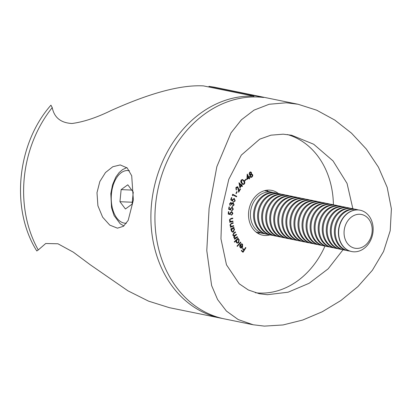 <?xml version="1.0" encoding="UTF-8"?>
<svg xmlns="http://www.w3.org/2000/svg" width="412" height="412" viewBox="0 0 412 412"><rect width="100%" height="100%" fill="white"/><g stroke="black" fill="none" stroke-linecap="round" stroke-linejoin="round"><path stroke-width="0.62" d="M353.063 209.584L347.058 183.428L333.045 160.922L313.676 144.231L291.639 135.239L283.173 134.183L270.947 135.172L259.694 139.179L241.319 155.108L228.799 179.318L221.944 208.745L220.961 238.852L226.476 264.818L239.202 283.775L248.343 289.981L259.323 293.725L267.429 294.709L288.142 292.19L309.154 283.271L328.148 268.835L343.016 249.78M255.342 292.731A80.87 65.508 101.5 0 0 259.349 293.061A80.87 65.508 101.5 0 0 324.986 246.072M333.401 204.79A80.87 65.508 101.5 0 0 287.416 134.544M286.252 102.773L269.144 104.267L254.065 110.117L241.334 119.846L231.034 132.844L216.841 166.695L209.111 208.317L206.783 250.609L211.613 285.537L217.593 299.56L226.409 311.055L238.224 319.573L253.169 324.764L264.355 326.113L283.008 324.96L302.712 320.036L322.282 311.755L340.93 300.502L357.91 286.587L372.366 270.287L383.557 251.5L390.2 230.725L391.4 208.91L387.182 187.357L378.453 167.2L366.299 149.036L351.477 133.143L334.791 120.067L316.684 110.189L298.128 104.267L286.252 102.773M298.128 104.267L214.333 87.179L208.966 86.329L263.659 97.479A112.517 91.145 101.5 0 0 257.969 97.011A112.517 91.145 101.5 0 0 156.462 197.523A112.517 91.145 101.5 0 0 224.54 318.924L253.169 324.764M278.44 193.568A22.856 18.514 101.5 0 0 271.786 190.401A22.856 18.514 101.5 0 0 269.443 190.112A22.856 18.514 101.5 0 0 248.827 210.532A22.856 18.514 101.5 0 0 262.655 235.19A22.856 18.514 101.5 0 0 264.998 235.479A22.856 18.514 101.5 0 0 270.014 234.881M257.783 233.274A22.856 18.514 101.5 0 0 259.879 232.832A22.856 18.514 -78.5 0 1 257.783 233.274M268.31 191.487A22.856 18.514 101.5 0 0 266.554 190.256A22.856 18.514 -78.5 0 1 268.31 191.487M208.966 86.329L208.899 87.004M240.593 242.06L240.871 242.431L237.302 246.422L237.024 246.052L240.593 242.06M237.853 238.327L237.446 238.883L239.181 239.696L238.739 242.694L237.255 243.173L236.292 242.467L236.086 240.67L234.521 242.179L234.273 241.782L238.074 238.115L238.321 238.512L237.853 238.965L238.218 238.996M233.625 225.622L233.707 226.126L230.401 227.264L230.313 226.76L230.911 226.554L229.978 225.312L231.426 223.283L233.13 222.696L233.213 223.201L230.885 224.061L230.39 225.276L231.498 226.276L233.625 225.622M231.06 226.193L231.498 226.276M232.965 221.084L233.001 221.605L229.644 222.264L229.613 221.744L230.21 221.625L229.422 220.25L231.039 218.427L232.765 218.087L232.801 218.602L230.432 219.132L229.829 220.276L230.818 221.435L232.965 221.084M232.373 218.164L232.399 218.52L230.025 219.05L229.427 220.193L230.308 221.332L230.818 221.435M230.457 214.585L228.238 214.111L228.372 211.722L228.804 211.717L228.691 213.684L229.911 213.936L229.865 213.287L231.755 211.562L232.924 213.431L231.611 215.136L232.502 213.406L231.389 212.098L230.282 213.411L230.457 214.585M231.431 212.098L230.988 212.015L229.875 213.328L230.282 213.411M230.808 210.048L228.655 209.301L228.99 206.917L229.417 206.963L229.139 208.925L230.323 209.327L230.329 208.673L232.172 207.128L233.336 209.193L231.899 210.743L232.924 209.116L231.935 207.669L230.73 208.848L230.808 210.048M231.75 207.633L230.329 208.766L230.73 208.848M230.885 203.065L229.953 203.883L230.282 205.65L229.525 203.78L231.019 202.498L231.755 203.42L233.141 202.709L234.129 204.903L232.435 206.371L233.707 204.795L233.053 203.25L231.729 204.604L231.323 204.507L230.885 203.065L230.457 202.977L230.844 203.054M232.646 201.087L230.71 199.815L231.431 197.544L231.832 197.693L231.24 199.562L232.301 200.258L232.419 199.609L234.31 198.476L235.206 200.865L233.578 202.045L234.825 200.685L234.124 199.006L233.563 198.878L232.373 199.799L232.775 199.882L232.646 201.087M234.083 198.409L234.804 200.783L235.206 200.865M234.124 199.006L232.775 199.882M232.893 194.938L232.569 195.736L232.296 195.226L232.708 194.227L236.735 196.354L236.529 196.854L232.893 194.938L232.492 194.855L232.322 195.273M237.173 191.801L236.246 193.619L235.927 193.403L236.854 191.585L237.173 191.801L236.787 191.724M237.621 187.424L236.272 187.81L236.503 189.618L236.236 190.066L235.942 187.496L237.384 186.718L237.884 186.966L238.63 188.979L238.903 190.941L240.191 188.799L240.541 189.093L238.646 192.244L238.224 189.226L237.621 187.424L237.085 187.249M241.386 185.786L239.939 187.903L238.981 182.722L241.36 185.029L241.726 184.494L242.05 184.808L241.684 185.343L242.477 186.116L242.179 186.554L240.979 185.704L239.835 187.383M246.258 179.452L244.882 180.817L244.656 180.471L246.031 179.107L246.258 179.452L245.851 179.369L244.692 180.523M248.76 177.943L246.901 179.514L247.246 174.075L248.915 177.186L249.389 176.784L249.62 177.212L249.147 177.613L249.703 178.648L249.317 178.978L248.354 177.86L246.922 179.071M249.61 174.755L250.151 174.832L249.121 174.24L249.79 172.165L250.733 171.938L251.49 172.587L251.341 173.993L252.638 174.683L252.752 175.857L251.897 177.124L250.826 177.438L249.914 176.66L250.151 174.832L249.806 174.817M243.976 180.636C244.924 181.625 245.058 182.758 244.383 184.025L243.142 184.509L241.653 183.366C240.69 182.398 240.541 181.28 241.205 180.013L242.498 179.524L243.976 180.636L243.574 180.554L244.414 183.01M231.472 229.087L230.89 229.386L230.751 228.918L233.923 227.285L234.057 227.759L233.516 228.037L234.577 229.211L233.455 231.982L232.471 232.141L231.24 230.911L231.472 229.087L230.818 229.134M233.501 235.952L234.067 236.035L232.795 235.242L233.748 233.043L235.401 231.899L235.597 232.363L233.944 233.501L233.213 235.067L233.882 235.649L236.416 234.315L236.606 234.763L235.051 235.834L234.222 237.467L234.892 238.043L237.42 236.709L237.611 237.157L234.583 239.243L234.392 238.795L234.917 238.435L233.805 237.647L234.067 236.035L233.692 236.004M242.292 246.942L242.364 244.718L241.684 244.311L240.896 244.44L240.778 243.976L241.793 243.806L242.622 244.326L242.586 247.318L241.499 248.05L240.114 247.581L239.624 245.897L240.186 244.548L242.292 246.942L240.036 244.759M245.573 247.463L245.923 247.777L243.018 252.314L241.257 250.728L241.545 250.28L242.956 251.552L243.863 250.136L242.452 248.863L242.74 248.415L244.151 249.687L245.573 247.463M250.522 171.917L251.49 172.587M251.088 172.504L250.939 173.91M250.96 173.916L251.341 173.993M251.655 173.982L252.638 174.683M252.237 174.6L252.345 175.775L252.752 175.857M252.345 175.775L251.49 177.042L251.897 177.124M251.49 177.042L250.625 177.371M249.868 175.45L249.924 176.305L250.717 176.825M249.924 176.305L250.913 176.897L251.711 176.676L252.242 174.982L251.207 174.379L250.115 174.894M249.126 173.874L250.053 174.364L250.671 174.219L251.073 172.855L250.589 172.453L249.569 172.556L249.126 173.874L249.852 174.297M250.589 172.453L249.971 172.638L249.533 173.957M249.569 172.556L249.971 172.638M251.608 174.461L250.862 174.642L250.326 176.388M250.46 174.559L250.862 174.642M247.143 174.559L248.513 177.103L248.915 177.186M249.142 176.995L249.62 177.212M249.214 177.129L248.745 177.531L249.147 177.613M248.745 177.531L249.703 178.648M247.53 175.656L247.123 175.574L246.979 178.401L247.38 178.484L248.529 177.515L247.53 175.656L247.38 178.484M244.373 183.175L243.976 183.943L244.383 184.025M243.976 183.943L242.931 184.447M242.292 179.498L243.574 180.554M242.194 180.023L241.102 180.281L241.576 182.913L243.013 183.927M241.504 180.363L241.978 182.995L243.214 183.989L244.12 183.664L244.311 182.15L243.662 181.017L242.39 180.044L241.102 180.281M238.96 183.01L241.36 185.029M241.597 184.679L242.05 184.808M241.648 184.725L241.283 185.261L241.684 185.343M241.283 185.261L242.477 186.116M239.635 184.092L239.233 184.01L239.763 186.688L240.17 186.77L241.056 185.472L239.635 184.092L240.17 186.77M237.219 187.342L236.272 187.81M235.87 187.728L236.102 189.535L236.503 189.618M237.178 186.698L237.884 186.966M237.482 186.883L238.502 190.859L238.903 190.941M240.093 188.969L240.541 189.093M240.139 189.01L238.558 191.632M232.662 194.335L236.735 196.354M236.333 196.272L236.169 196.668M231.24 199.562L230.833 199.48L231.426 197.611L231.832 197.693M230.833 199.48L232.301 200.258M234.804 200.783L233.171 201.962M232.244 201.005L232.358 199.835M230.478 202.982L229.546 203.801L229.953 203.883M229.546 203.801L230.004 205.011L230.411 205.094M230.004 205.011L229.922 205.382M230.612 202.416L231.755 203.42M232.734 202.627L233.728 204.821L234.129 204.903M233.728 204.821L232.028 206.288M231.323 204.522L232.646 203.168L233.053 203.25M229.005 206.922L228.737 208.843L229.139 208.925M228.737 208.843L230.323 209.327M231.961 207.102L232.929 209.111L233.336 209.193M232.929 209.111L231.498 210.661M230.313 209.327L230.39 209.904M228.397 211.722L228.289 213.601L228.691 213.684M228.289 213.601L229.911 213.936M231.549 211.536L232.517 213.349L232.924 213.431M232.517 213.349L231.209 215.054M229.875 213.328L230.056 214.503M232.574 221.162L233.001 221.605M232.595 221.522L229.633 222.104M232.399 218.52L232.801 218.602M230.025 219.05L230.432 219.132M229.422 219.977L229.829 220.276M233.254 225.75L233.707 226.126M233.305 226.044L230.365 227.053M232.759 222.825L233.213 223.201M232.811 223.119L230.885 224.061M230.478 223.979L229.989 225.194L230.39 225.276M229.989 225.194L231.096 226.193M233.594 227.455L234.057 227.759M233.655 227.676L233.11 227.954L233.516 228.037M233.11 227.954L234.577 229.211M234.171 229.129L233.053 231.899L233.455 231.982M233.053 231.899L232.275 232.085M233.058 228.382L232.08 228.449L231.415 229.077M231.147 230.215L232.342 231.549M232.481 228.531L231.621 230.674L232.538 231.606L233.331 231.493L234.191 229.355L233.264 228.403L232.08 228.449M231.22 230.591L231.621 230.674M237.132 236.905L237.611 237.157M237.204 237.075L234.464 238.965M235.113 232.1L235.597 232.363M235.19 232.28L233.537 233.419L232.811 234.984L233.213 235.067M232.811 234.984L233.686 235.582M236.127 234.51L236.606 234.763M236.2 234.68L234.649 235.752L233.815 237.384L234.222 237.467M233.815 237.384L234.696 237.976M237.92 238.43L238.321 238.512M238.012 238.97L239.181 239.696M238.775 239.614L238.332 242.611L238.739 242.694M238.332 242.611L237.065 243.121M234.335 241.885L235.679 240.587L236.086 240.67M237.848 239.382L236.545 239.712L236.009 240.654M235.983 241.468L237.163 242.596M236.952 239.794L236.612 242.107L237.358 242.653L238.497 242.277L238.831 239.964L238.048 239.403L236.545 239.712M236.205 242.024L236.612 242.107M240.407 242.266L240.871 242.431M240.469 242.349L237.085 246.134M241.489 244.295L240.845 244.244M241.587 243.786L242.622 244.326M242.215 244.244L242.184 247.236L242.586 247.318M242.184 247.236L241.097 247.967L241.499 248.05M241.097 247.967L240.706 248.009M240.005 247.112L241.226 247.576L241.999 247.252L240.253 245.269L239.846 245.186L240.005 247.112L240.824 247.494M241.226 247.576L240.799 247.494M240.253 245.269L240.407 247.195M245.459 247.643L245.923 247.777M245.516 247.694L242.725 252.051M241.432 250.46L242.956 251.552M242.627 248.596L244.151 249.687M96.995 192.677L99.828 181.553L105.493 172.535L112.77 166.752L120.237 164.934L127.21 167.957L131.706 175.785L133.359 200.093L128.184 220.379L123.471 226.281L117.435 228.166L109.746 225.101L102.634 217.165L97.901 205.753L96.995 192.677M222.526 318.486A112.517 91.145 -78.5 0 1 220.497 318.105A112.517 91.145 -78.5 0 1 152.419 196.699A112.517 91.145 -78.5 0 1 253.926 96.187L203.42 85.887C175.414 84.403 139.277 97.896 111.127 110.519C96.562 117.652 83.523 121.973 72.007 123.492C60.858 122.92 54.266 117.621 52.226 107.604A112.517 91.145 101.5 0 0 38.264 249.955L45.722 243.502L57.953 243.78L73.346 252.185L90.228 264.751L127.89 290.795L148.552 301.141L169.373 307.676L220.497 318.105M253.854 96.938L253.926 96.187M38.264 249.955L36.822 250.985C10.31 208.982 16.892 143.69 50.944 105.173L52.226 107.604M353.836 251.814A21.1 17.088 -78.5 0 1 351.673 251.547A21.1 17.088 -78.5 0 1 338.911 228.784A21.1 17.088 -78.5 0 1 357.946 209.94A21.1 17.088 -78.5 0 1 360.103 210.202A21.1 17.088 -78.5 0 1 372.87 232.965A21.1 17.088 -78.5 0 1 353.836 251.814M351.56 251.521A21.1 17.088 -78.5 0 1 351.446 251.5A21.1 17.088 -78.5 0 1 338.515 230.071A21.1 17.088 -78.5 0 1 357.714 209.888A21.1 17.088 -78.5 0 1 359.872 210.156A21.1 17.088 -78.5 0 1 359.99 210.182M356.457 248.4A17.196 13.931 -78.5 0 1 344.154 230.715A17.196 13.931 -78.5 0 1 359.805 214.266A17.196 13.931 -78.5 0 1 372.108 231.951A17.196 13.931 -78.5 0 1 356.457 248.4M349.896 251.088A21.1 17.088 -78.5 0 1 348.305 250.862A21.1 17.088 -78.5 0 1 335.378 229.427A21.1 17.088 -78.5 0 1 354.572 209.25A21.1 17.088 -78.5 0 1 356.735 209.517A21.1 17.088 -78.5 0 1 358.286 209.929M348.305 250.862L347.404 250.676A21.1 17.088 -78.5 0 1 334.472 229.247A21.1 17.088 -78.5 0 1 353.671 209.064A21.1 17.088 -78.5 0 1 355.834 209.332L356.735 209.517M345.853 250.264A21.1 17.088 -78.5 0 1 344.267 250.038A21.1 17.088 -78.5 0 1 331.336 228.603A21.1 17.088 -78.5 0 1 350.535 208.426A21.1 17.088 -78.5 0 1 352.698 208.693A21.1 17.088 -78.5 0 1 354.248 209.105M344.267 250.038L343.361 249.852A21.1 17.088 -78.5 0 1 330.434 228.423A21.1 17.088 -78.5 0 1 349.633 208.245A21.1 17.088 -78.5 0 1 351.791 208.508L352.698 208.693M341.811 249.44A21.1 17.088 -78.5 0 1 340.224 249.214A21.1 17.088 -78.5 0 1 327.298 227.779A21.1 17.088 -78.5 0 1 346.492 207.602A21.1 17.088 -78.5 0 1 348.655 207.869A21.1 17.088 -78.5 0 1 350.205 208.281M340.224 249.214L339.323 249.028A21.1 17.088 -78.5 0 1 326.392 227.599A21.1 17.088 -78.5 0 1 345.591 207.421A21.1 17.088 -78.5 0 1 347.754 207.684L348.655 207.869M337.773 248.616A21.1 17.088 -78.5 0 1 336.187 248.39A21.1 17.088 -78.5 0 1 323.255 226.955A21.1 17.088 -78.5 0 1 342.454 206.778A21.1 17.088 -78.5 0 1 344.617 207.045A21.1 17.088 -78.5 0 1 346.168 207.457M336.187 248.39L335.28 248.204A21.1 17.088 -78.5 0 1 322.354 226.775A21.1 17.088 -78.5 0 1 341.548 206.597A21.1 17.088 -78.5 0 1 343.711 206.86L344.617 207.045M333.73 247.792A21.1 17.088 -78.5 0 1 332.144 247.566A21.1 17.088 -78.5 0 1 319.212 226.131A21.1 17.088 -78.5 0 1 338.412 205.954A21.1 17.088 -78.5 0 1 340.575 206.221A21.1 17.088 -78.5 0 1 342.125 206.633M332.144 247.566L331.243 247.38A21.1 17.088 -78.5 0 1 318.311 225.951A21.1 17.088 -78.5 0 1 337.51 205.773A21.1 17.088 -78.5 0 1 339.673 206.036L340.575 206.221M329.693 246.968A21.1 17.088 -78.5 0 1 328.107 246.742A21.1 17.088 -78.5 0 1 315.175 225.307A21.1 17.088 -78.5 0 1 334.374 205.13A21.1 17.088 -78.5 0 1 336.532 205.397A21.1 17.088 -78.5 0 1 338.082 205.809M328.107 246.742L327.2 246.556A21.1 17.088 -78.5 0 1 314.274 225.127A21.1 17.088 -78.5 0 1 333.468 204.949A21.1 17.088 -78.5 0 1 335.631 205.212L336.532 205.397M325.65 246.144A21.1 17.088 -78.5 0 1 324.064 245.918A21.1 17.088 -78.5 0 1 311.132 224.488A21.1 17.088 -78.5 0 1 330.331 204.306A21.1 17.088 -78.5 0 1 332.494 204.573A21.1 17.088 -78.5 0 1 334.044 204.985M324.064 245.918L323.163 245.732A21.1 17.088 -78.5 0 1 310.231 224.303A21.1 17.088 -78.5 0 1 329.43 204.125A21.1 17.088 -78.5 0 1 331.593 204.388L332.494 204.573M321.612 245.32A21.1 17.088 -78.5 0 1 320.021 245.094A21.1 17.088 -78.5 0 1 307.094 223.665A21.1 17.088 -78.5 0 1 326.294 203.482A21.1 17.088 -78.5 0 1 328.452 203.749A21.1 17.088 -78.5 0 1 330.002 204.161M320.021 245.094L319.12 244.908A21.1 17.088 -78.5 0 1 306.188 223.479A21.1 17.088 -78.5 0 1 325.387 203.301A21.1 17.088 -78.5 0 1 327.55 203.564L328.452 203.749M317.57 244.501A21.1 17.088 -78.5 0 1 315.983 244.27A21.1 17.088 -78.5 0 1 303.052 222.84A21.1 17.088 -78.5 0 1 322.251 202.663A21.1 17.088 -78.5 0 1 324.414 202.925A21.1 17.088 -78.5 0 1 325.964 203.337M315.983 244.27L315.082 244.084A21.1 17.088 -78.5 0 1 302.151 222.655A21.1 17.088 -78.5 0 1 321.35 202.477A21.1 17.088 -78.5 0 1 323.508 202.74L324.414 202.925M313.532 243.677A21.1 17.088 -78.5 0 1 311.941 243.446A21.1 17.088 -78.5 0 1 299.014 222.017A21.1 17.088 -78.5 0 1 318.208 201.839A21.1 17.088 -78.5 0 1 320.371 202.101A21.1 17.088 -78.5 0 1 321.921 202.513M311.941 243.446L311.039 243.26A21.1 17.088 -78.5 0 1 298.108 221.831A21.1 17.088 -78.5 0 1 317.307 201.653A21.1 17.088 -78.5 0 1 319.47 201.921L320.371 202.101M309.489 242.853A21.1 17.088 -78.5 0 1 307.903 242.622A21.1 17.088 -78.5 0 1 294.971 221.192A21.1 17.088 -78.5 0 1 314.171 201.015A21.1 17.088 -78.5 0 1 316.334 201.277A21.1 17.088 -78.5 0 1 317.884 201.689M307.903 242.622L306.997 242.436A21.1 17.088 -78.5 0 1 294.07 221.007A21.1 17.088 -78.5 0 1 313.269 200.829A21.1 17.088 -78.5 0 1 315.427 201.097L316.334 201.277M305.447 242.029A21.1 17.088 -78.5 0 1 303.86 241.798A21.1 17.088 -78.5 0 1 290.934 220.368A21.1 17.088 -78.5 0 1 310.128 200.191A21.1 17.088 -78.5 0 1 312.291 200.453A21.1 17.088 -78.5 0 1 313.841 200.865M303.86 241.798L302.959 241.612A21.1 17.088 -78.5 0 1 290.027 220.183A21.1 17.088 -78.5 0 1 309.227 200.005A21.1 17.088 -78.5 0 1 311.39 200.273L312.291 200.453M301.409 241.205A21.1 17.088 -78.5 0 1 299.823 240.974A21.1 17.088 -78.5 0 1 286.891 219.544A21.1 17.088 -78.5 0 1 306.09 199.367A21.1 17.088 -78.5 0 1 308.253 199.629A21.1 17.088 -78.5 0 1 309.803 200.041M299.823 240.974L298.916 240.788A21.1 17.088 -78.5 0 1 285.99 219.359A21.1 17.088 -78.5 0 1 305.184 199.181A21.1 17.088 -78.5 0 1 307.347 199.449L308.253 199.629M297.366 240.381A21.1 17.088 -78.5 0 1 295.78 240.15A21.1 17.088 -78.5 0 1 282.848 218.72A21.1 17.088 -78.5 0 1 302.048 198.543A21.1 17.088 -78.5 0 1 304.211 198.805A21.1 17.088 -78.5 0 1 305.761 199.217M295.78 240.15L294.879 239.964A21.1 17.088 -78.5 0 1 281.947 218.535A21.1 17.088 -78.5 0 1 301.146 198.357A21.1 17.088 -78.5 0 1 303.309 198.625L304.211 198.805M293.329 239.557A21.1 17.088 -78.5 0 1 291.742 239.326A21.1 17.088 -78.5 0 1 278.811 217.897A21.1 17.088 -78.5 0 1 298.01 197.719A21.1 17.088 -78.5 0 1 300.168 197.981A21.1 17.088 -78.5 0 1 301.718 198.393M291.742 239.326L290.836 239.145A21.1 17.088 -78.5 0 1 277.909 217.711A21.1 17.088 -78.5 0 1 297.103 197.533A21.1 17.088 -78.5 0 1 299.267 197.801L300.168 197.981M289.286 238.733A21.1 17.088 -78.5 0 1 287.7 238.502A21.1 17.088 -78.5 0 1 274.768 217.073A21.1 17.088 -78.5 0 1 293.967 196.895A21.1 17.088 -78.5 0 1 296.13 197.157A21.1 17.088 -78.5 0 1 297.68 197.569M287.7 238.502L286.798 238.321A21.1 17.088 -78.5 0 1 273.867 216.887A21.1 17.088 -78.5 0 1 293.066 196.709A21.1 17.088 -78.5 0 1 295.229 196.977L296.13 197.157M285.248 237.909A21.1 17.088 -78.5 0 1 283.662 237.678A21.1 17.088 -78.5 0 1 270.73 216.249A21.1 17.088 -78.5 0 1 289.93 196.071A21.1 17.088 -78.5 0 1 292.087 196.333A21.1 17.088 -78.5 0 1 293.638 196.745M283.662 237.678L282.756 237.497A21.1 17.088 -78.5 0 1 269.829 216.063A21.1 17.088 -78.5 0 1 289.023 195.885A21.1 17.088 -78.5 0 1 291.186 196.153L292.087 196.333M281.205 237.085A21.1 17.088 -78.5 0 1 279.619 236.854A21.1 17.088 -78.5 0 1 266.688 215.425A21.1 17.088 -78.5 0 1 285.887 195.247A21.1 17.088 -78.5 0 1 288.05 195.515A21.1 17.088 -78.5 0 1 289.6 195.921M279.619 236.854L278.718 236.673A21.1 17.088 -78.5 0 1 265.786 215.239A21.1 17.088 -78.5 0 1 284.986 195.061A21.1 17.088 -78.5 0 1 287.143 195.329L288.05 195.515M277.168 236.261A21.1 17.088 -78.5 0 1 275.577 236.03A21.1 17.088 -78.5 0 1 262.65 214.601A21.1 17.088 -78.5 0 1 281.844 194.423A21.1 17.088 -78.5 0 1 284.007 194.691A21.1 17.088 -78.5 0 1 285.557 195.097M275.577 236.03L274.675 235.849A21.1 17.088 -78.5 0 1 261.744 214.415A21.1 17.088 -78.5 0 1 280.943 194.237A21.1 17.088 -78.5 0 1 283.106 194.505L284.007 194.691M273.125 235.437A21.1 17.088 -78.5 0 1 271.539 235.206A21.1 17.088 -78.5 0 1 258.607 213.777A21.1 17.088 -78.5 0 1 277.806 193.599A21.1 17.088 -78.5 0 1 279.969 193.867A21.1 17.088 -78.5 0 1 281.52 194.273M271.539 235.206L270.638 235.025A21.1 17.088 -78.5 0 1 257.706 213.591A21.1 17.088 -78.5 0 1 276.905 193.413A21.1 17.088 -78.5 0 1 279.063 193.681L279.969 193.867M269.088 234.613A21.1 17.088 -78.5 0 1 267.496 234.382A21.1 17.088 -78.5 0 1 254.57 212.953A21.1 17.088 -78.5 0 1 273.764 192.775A21.1 17.088 -78.5 0 1 275.927 193.043A21.1 17.088 -78.5 0 1 277.477 193.449M267.496 234.382L266.595 234.201A21.1 17.088 -78.5 0 1 253.663 212.767A21.1 17.088 -78.5 0 1 272.862 192.589A21.1 17.088 -78.5 0 1 275.025 192.857L275.927 193.043M265.045 233.789A21.1 17.088 -78.5 0 1 263.459 233.563A21.1 17.088 -78.5 0 1 250.527 212.129A21.1 17.088 -78.5 0 1 269.726 191.951A21.1 17.088 -78.5 0 1 271.889 192.219A21.1 17.088 -78.5 0 1 273.439 192.625M125.418 208.982L119.954 201.7L121.138 189.613L127.792 184.803L133.256 192.085L132.072 204.172L125.418 208.982M132.262 202.246L119.954 201.7M131.758 190.081L121.138 189.613M241.576 182.913L241.978 182.995M238.229 188.897L238.63 188.979M230.797 218.839L231.199 218.921M231.23 223.659L231.637 223.742M233.537 233.419L233.944 233.501M234.649 235.752L235.051 235.834M129.461 170.784A26.373 15.337 -87.5 0 0 111.451 193.805A26.373 15.337 -87.5 0 0 126.433 223.227M259.05 293.668L259.323 293.72M250.053 174.364L249.651 174.281M250.913 176.897L250.506 176.815M242.39 180.044L241.988 179.962M243.214 183.989L242.807 183.907M233.264 228.403L232.862 228.32M232.538 231.606L232.131 231.523M233.882 235.649L233.48 235.566M234.892 238.043L234.49 237.961M238.048 239.403L237.647 239.321M237.358 242.653L236.952 242.57M241.684 244.311L241.283 244.228M263.459 233.563L256.027 232.044M271.889 192.219L264.458 190.705M123.904 225.946L120.17 223.726L114.098 215.605L111.539 207.797L110.813 193.588L112.564 184.7L115.803 177.145L119.073 172.633L122.57 169.6L126.839 167.612"/></g></svg>
